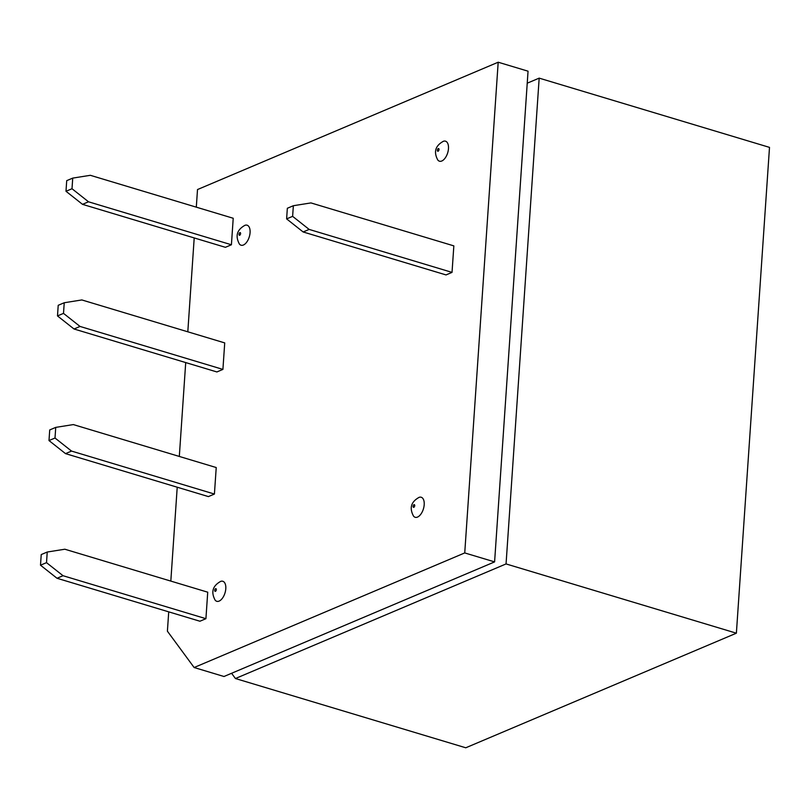 <?xml version="1.0" encoding="UTF-8"?>
<svg xmlns="http://www.w3.org/2000/svg" width="810" height="810" viewBox="0 0 810 810"><rect width="100%" height="100%" fill="white"/><g stroke="black" fill="none" stroke-linecap="round" stroke-linejoin="round"><path stroke-width="1.21" d="M63.038 575.718L205.922 618.688L199.908 621.229L57.024 578.269L63.038 575.718L46.514 562.656L40.5 565.198L41.229 554.577L47.233 552.025L46.514 562.656M40.5 565.198L57.024 578.269M47.233 552.025L64.841 549.221L207.724 592.191L205.922 618.688M48.995 440.559L49.724 429.938L55.738 427.386L55.009 438.018L48.995 440.559L65.519 453.63L208.403 496.591L214.417 494.049L71.533 451.079L55.009 438.018M55.738 427.386L73.335 424.582L216.23 467.542L214.417 494.049M71.533 451.079L65.519 453.63M80.028 326.44L222.912 369.4L216.898 371.952L74.014 328.992L80.028 326.44L63.504 313.379L57.49 315.92L58.219 305.299L64.233 302.748L63.504 313.379M309.147 229.412L292.623 216.351L293.352 205.72L310.949 202.915L453.843 245.875L452.031 272.383L309.147 229.412L303.132 231.964L446.026 274.924L452.031 272.383M292.623 216.351L286.618 218.892L287.337 208.271L293.352 205.72M57.49 315.92L74.014 328.992M64.233 302.748L81.83 299.943L224.724 342.903L222.912 369.4M303.132 231.964L286.618 218.892M88.523 201.801L231.417 244.762L225.403 247.313L82.509 204.343L88.523 201.801L72.009 188.73L65.995 191.281L66.714 180.66L72.728 178.109L72.009 188.73M65.995 191.281L82.509 204.343M72.728 178.109L90.335 175.304L233.219 218.265L231.417 244.762M424.197 504.721A10.459 5.478 106.7 0 1 419.904 515.322A10.459 5.478 106.7 0 1 413.505 516.071C409.192 508.032 411.075 501.785 419.134 497.34A10.459 5.478 106.7 0 1 424.197 504.721M225.798 588.738A10.459 5.478 106.7 0 1 221.505 599.339A10.459 5.478 106.7 0 1 215.106 600.088C210.792 592.039 212.676 585.802 220.735 581.357A10.459 5.478 106.7 0 1 225.798 588.738M448.477 148.635A10.459 5.478 106.7 0 1 444.174 159.246A10.459 5.478 106.7 0 1 437.785 159.985C433.471 151.946 435.345 145.699 443.414 141.264A10.459 5.478 106.7 0 1 448.477 148.635M250.077 232.652A10.459 5.478 106.7 0 1 245.784 243.253A10.459 5.478 106.7 0 1 239.385 244.002C235.072 235.963 236.945 229.716 245.015 225.281A10.459 5.478 106.7 0 1 250.077 232.652M196.303 207.168L197.508 189.55L498.19 62.218L464.737 552.926L194.127 667.521L167.397 631.182L168.723 611.854M170.819 581.084L177.218 487.215M179.314 456.445L185.713 362.576M187.809 331.806L194.208 237.938M527.229 83.187L539.176 78.135L769.5 147.38L736.381 633.187L465.77 747.782L235.437 678.527L231.579 673.282M539.176 78.135L506.058 563.932L235.437 678.527M498.19 62.218L528.049 71.189L494.596 561.897L223.985 676.502L194.127 667.521M494.596 561.897L464.737 552.926M506.058 563.932L736.381 633.187M240.6 233.584A1.397 0.739 106.7 0 1 239.315 235.234A1.397 0.739 106.7 0 1 239.476 232.956A1.397 0.739 106.7 0 1 240.6 233.584M437.39 150.245A1.397 0.739 -73.3 0 0 438.109 151.217A1.397 0.739 -73.3 0 0 439 149.566A1.397 0.739 -73.3 0 0 438.281 148.584A1.397 0.739 -73.3 0 0 437.39 150.245M214.721 590.348A1.397 0.739 -73.3 0 0 215.43 591.32A1.397 0.739 -73.3 0 0 216.331 589.66A1.397 0.739 -73.3 0 0 215.612 588.688A1.397 0.739 -73.3 0 0 214.721 590.348M414.72 505.642A1.397 0.739 106.7 0 1 413.434 507.293A1.397 0.739 106.7 0 1 413.596 505.015A1.397 0.739 106.7 0 1 414.72 505.642"/></g></svg>
